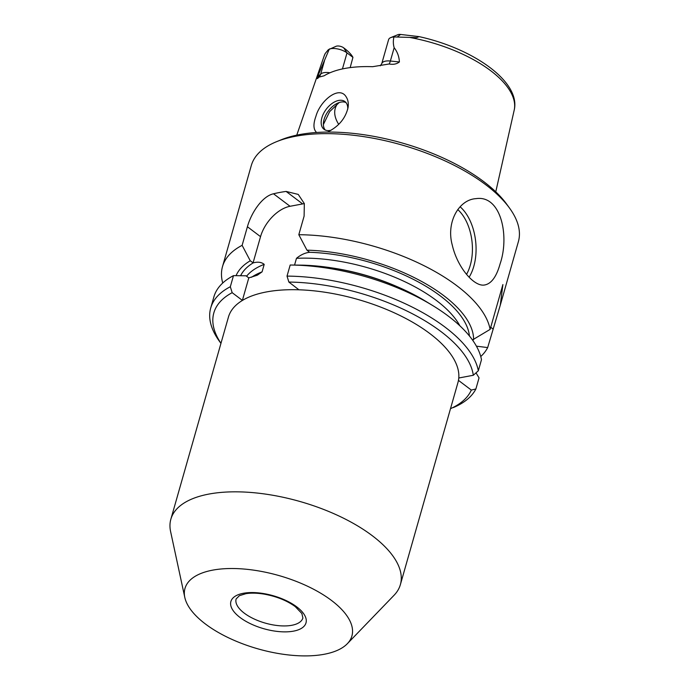 <?xml version="1.0" encoding="UTF-8"?>
<svg xmlns="http://www.w3.org/2000/svg" width="689" height="689" viewBox="0 0 689 689"><rect width="100%" height="100%" fill="white"/><g stroke="black" fill="none" stroke-linecap="round" stroke-linejoin="round"><path stroke-width="1.03" d="M476.418 346.171L487.674 347.575L500.292 305.158L502.892 284.557L490.12 329.394L472.465 339.944M450.494 408.689A134.519 59.09 15.9 0 0 471.319 390.077L475.884 388.966A138.859 60.994 15.9 0 1 453.353 407.569M390.766 37.594A11.98 5.262 -164.1 0 1 393.919 36.939L416.69 37.611L419.101 36.629L400.602 34.45A5.03 2.213 -164.1 0 0 397.897 34.691L390.766 37.594A11.98 5.262 -164.1 0 0 388.596 39.652L381.758 63.646L380.311 65.825M323.374 124.537L329.643 111.618L339.195 102.549M350.167 67.617L352.94 57.359C351.769 55.06 349.357 52.39 345.697 49.358L343.682 47.834A5.03 2.213 -164.1 0 0 336.103 46.275L328.265 49.763L325.208 53.527L324.14 56.016A98.837 43.416 15.9 0 1 325.208 53.527M294.556 265.058L296.477 258.315C300.774 254.784 305.149 252.777 309.619 252.295L306.958 250.159A123.512 54.25 15.9 0 1 473.593 339.737M298.94 289.793A119.335 52.416 15.9 0 1 458.779 378.003L473.309 375.272A134.519 59.09 15.9 0 0 288.863 282.059L298.94 289.793A119.335 52.416 15.9 0 0 242.511 300.37A119.335 52.416 15.9 0 0 228.438 317.078L170.855 519.222A119.335 52.416 15.9 0 1 299.982 501.497A119.335 52.416 15.9 0 1 400.387 584.599A119.335 52.416 15.9 0 1 394.091 595.236L347.325 643.715A86.788 38.119 15.9 0 1 205.451 624.019A86.788 38.119 15.9 0 1 184.798 597.415A86.788 38.119 15.9 0 1 278.89 575.548A86.788 38.119 15.9 0 1 347.325 643.715M236.069 275.669A123.512 54.25 15.9 0 1 250.262 260.786L253.19 262.879C257.858 261.639 261.527 262.13 264.206 264.361L262.07 271.862L257.35 275.187L248.789 277.9L245.99 275.789L233.485 275.643L230.324 286.736L232.167 292.679L242.382 300.395L248.789 277.9M458.779 378.003A119.335 52.416 15.9 0 1 458.461 380.371A119.335 52.416 15.9 0 1 457.97 382.464L400.387 584.599M184.798 597.415L170.605 531.572A119.335 52.416 15.9 0 1 170.855 519.222M253.061 262.897L260.537 236.654A30.376 18.035 127 0 1 290.06 206.278L302.66 203.918A30.376 18.035 127 0 1 304.366 203.677M250.262 260.786L242.123 245.344L247.411 226.75C251.278 212.703 262.32 196.167 273.507 193.79A138.859 60.994 15.9 0 1 286.107 191.43L298.242 194.419L304.331 203.574L304.107 216.122L298.811 234.716A138.859 60.994 15.9 0 1 490.12 329.394M325.208 129.988A17.354 10.301 127 0 1 323.546 121.867A17.354 10.301 127 0 1 337.662 103.152A17.354 10.301 127 0 1 345.93 102.532M347.756 109.138A17.354 10.301 -53 0 0 344.922 101.576A17.354 10.301 -53 0 0 332.219 103.367A17.354 10.301 -53 0 0 321.875 117.793A17.354 10.301 -53 0 0 324.011 129.282A17.354 10.301 -53 0 0 331.151 130.204M328.11 131.797C338.979 126.242 345.637 118.12 348.083 107.424C348.677 103.281 348.04 99.776 346.188 96.899C339.195 85.005 320.066 100.852 315.932 116.277C313.099 124.089 313.331 129.489 316.63 132.477M220.962 343.311A134.519 59.09 15.9 0 1 232.167 292.679M471.319 390.077L458.461 380.371M222.728 283.024A138.859 60.994 15.9 0 1 222.513 266.583L251.304 165.515A138.859 60.994 15.9 0 1 276.53 141.693A138.859 60.994 15.9 0 1 401.558 144.897A138.859 60.994 15.9 0 1 509.515 208.061A138.859 60.994 15.9 0 1 518.395 241.598L500.292 305.158M222.513 266.583A138.859 60.994 15.9 0 1 242.123 245.344M487.674 347.575A138.859 60.994 15.9 0 1 480.758 356.532M500.111 263.809C496.459 276.918 491.188 283.989 484.307 285.039C473.946 286.702 457.324 267.366 452.242 244.983C445.972 222.134 458.995 199.543 476.03 198.647C500.903 194.789 509.739 235.853 500.111 263.809M352.94 57.359L347.015 52.889A11.98 5.262 -164.1 0 0 329.325 49.048L317.267 77.366C316.854 79.054 317.371 78.994 318.826 77.159L318.723 77.263M393.919 36.939C393.083 40.711 393.161 44.303 394.16 47.722C397.381 51.847 399.129 56.593 399.396 61.967C396.649 64.103 393.23 64.775 389.156 63.982L372.603 66.695A100.758 44.26 -164.1 0 0 324.106 75.79L318.826 77.159M298.811 234.716L306.958 250.159M290.758 265.024L302.686 265.162A123.512 54.25 15.9 0 1 425.363 301.084L432.597 305.485A138.859 60.994 15.9 0 1 481.482 359.692L478.321 370.785L473.309 375.272M291.369 265.032L290.56 265.024A138.859 60.994 15.9 0 0 290.181 265.015L287.02 276.108L288.863 282.059M475.884 388.966L479.044 377.873L476.03 372.852M338.704 124.339A73.766 32.4 15.9 0 1 335.259 108.38A73.766 32.4 15.9 0 1 337.756 103.436M287.02 276.108A138.859 60.994 15.9 0 1 478.321 370.785M290.56 265.024A138.859 60.994 15.9 0 1 432.597 305.485M220.945 343.363L219.602 341.52A138.859 60.994 15.9 0 1 210.722 307.983L213.883 296.89A138.859 60.994 15.9 0 1 233.485 275.643M210.722 307.983A138.859 60.994 15.9 0 1 230.324 286.736M276.53 141.693L280.983 139.876A134.519 59.09 15.9 0 1 402.109 142.976A134.519 59.09 15.9 0 1 506.691 204.168L509.515 208.061M492.971 328.963L490.723 327.266M410.351 37.568A98.837 43.416 15.9 0 1 490.611 70.657A98.837 43.416 15.9 0 1 514.192 110.154L495.77 191.835M400.602 34.45L397.527 36.775M331.969 267.918A114.994 50.512 15.9 0 1 395.882 286.124M296.477 258.315A114.994 50.512 15.9 0 1 459.899 325.828M246.576 276.229A114.994 50.512 15.9 0 1 264.206 264.361M240.607 275.712A119.335 52.416 15.9 0 1 253.19 262.879M251.554 277.262A114.994 50.512 15.9 0 1 262.07 271.862M247.411 226.75L260.537 236.654M343.682 47.834L347.015 52.889L342.442 68.934M389.156 63.982A8.681 2.877 96 0 0 390.37 61.02A11.98 5.262 -164.1 0 0 381.758 63.646M399.396 61.967L390.37 61.02L394.16 47.722M318.852 77.142L318.869 77.125A8.681 7.553 46.1 0 0 318.869 77.125A8.681 7.553 46.1 0 0 320.686 74.076L317.267 77.366M329.971 72.784A11.98 5.262 -164.1 0 0 320.686 74.076L324.467 60.787M309.619 252.295A119.335 52.416 15.9 0 1 469.416 335.965M273.507 193.79L290.06 206.278M286.107 191.43L302.66 203.918M457.754 209.559A40.789 24.373 -95.5 0 1 470.286 265.231A40.789 24.373 -95.5 0 1 466.548 274.351M460.088 206.778A43.39 25.932 -95.5 0 1 473.799 266.333A43.39 25.932 -95.5 0 1 469.106 277.219M296.787 606.897A39.058 17.156 -164.1 0 0 232.546 598.474A39.058 17.156 -164.1 0 0 275.996 631.262A39.058 17.156 -164.1 0 0 296.787 606.897M244.311 613.184A34.717 15.244 -164.1 0 0 279.458 625.741A34.717 15.244 -164.1 0 0 302.893 617.973L301.868 613.503L295.245 606.613C286.96 600.575 276.599 596.416 264.163 594.125C257.143 592.979 251.054 592.833 245.895 593.677L239.359 595.692L236.129 598.948A34.717 15.244 -164.1 0 0 244.311 613.184M419.101 36.629C472.99 48.368 521.082 81.767 514.192 110.154M324.14 56.016L296.761 135.147"/></g></svg>
